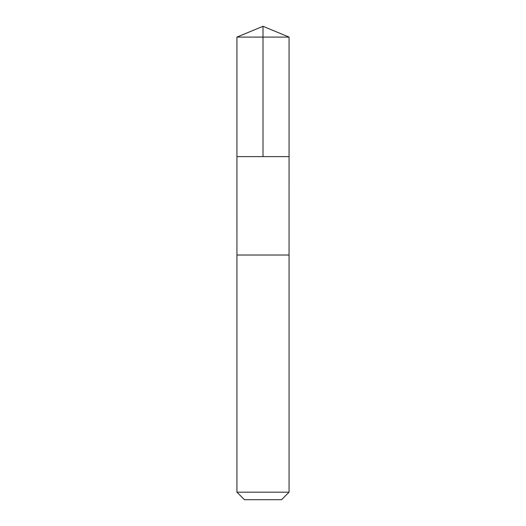 <?xml version="1.0" encoding="UTF-8"?>
<svg xmlns="http://www.w3.org/2000/svg" width="526" height="526" viewBox="0 0 526 526"><rect width="100%" height="100%" fill="white"/><g stroke="black" fill="none" stroke-linecap="round" stroke-linejoin="round"><path stroke-width="0.79" d="M236.937 156.616L289.063 156.616L289.063 37.096L236.937 37.096L236.937 156.616L289.063 156.616L289.057 255.025L236.943 255.025L236.937 156.616M240.836 255.025L236.937 255.025L236.937 492.178L289.063 492.178L289.063 255.025L240.836 255.025M289.063 492.178L281.541 499.7L244.458 499.7L236.937 492.178M263 156.616L263 26.3L236.937 37.096M263 26.3L289.063 37.096"/></g></svg>
